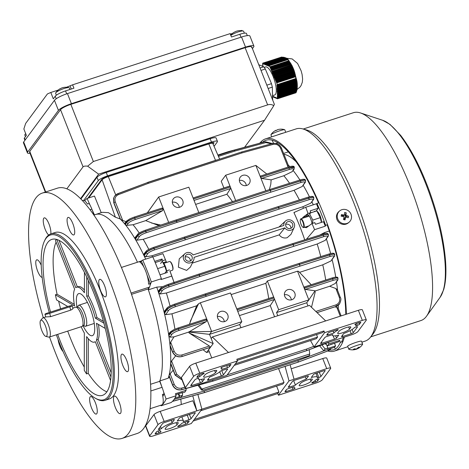 <?xml version="1.0" encoding="UTF-8"?>
<svg xmlns="http://www.w3.org/2000/svg" width="469" height="469" viewBox="0 0 469 469"><rect width="100%" height="100%" fill="white"/><g stroke="black" fill="none" stroke-linecap="round" stroke-linejoin="round"><path stroke-width="0.7" d="M283.956 154.33A92.129 26.938 72 0 1 296.173 161.799A92.129 26.938 72 0 0 283.956 154.33M277.243 142.365L277.484 142.922L275.907 143.438M244.671 147.16L264.539 120.246L98.637 174.157L80.545 198.663M214.063 146.322L217.276 141.972A8.29 1.624 158.5 0 0 217.452 141.386L216.127 138.021A8.29 1.624 158.5 0 0 210.141 138.713L106.246 172.475A8.29 1.624 158.5 0 0 96.972 177.27L80.914 199.032M29.74 151.417L60.536 109.687A9.21 1.806 -21.5 0 1 70.842 104.358L245.123 47.721A9.21 1.806 -21.5 0 1 251.771 46.953A9.21 1.806 158.5 0 0 245.123 47.721L70.842 104.358A9.21 1.806 158.5 0 0 60.536 109.687L29.74 151.417A9.21 1.806 158.5 0 0 29.547 152.073A9.21 1.806 -21.5 0 1 29.74 151.417L45.716 191.973M70.842 104.358L93.36 161.518L87.644 166.178L98.637 174.157M87.644 166.178C85.159 165.926 83.629 166.149 83.054 166.847L66.833 188.831M93.36 161.518L267.641 104.886C269.945 104.177 271.991 104.446 273.779 105.689L264.539 120.246M273.779 105.689L274.095 104.769M217.452 141.386A8.29 1.624 158.5 0 0 211.466 142.078L107.565 175.84A8.29 1.624 158.5 0 0 98.297 180.635L83.711 200.398M213.119 144.153L213.923 143.063A4.608 0.903 158.5 0 0 214.022 142.734A4.608 0.903 158.5 0 0 210.698 143.121L106.797 176.883A4.608 0.903 158.5 0 0 101.644 179.545L87.885 198.194M303.173 222.916A4.239 1.237 -108 0 0 300.389 219.574A4.239 1.237 -108 0 0 300.817 223.672A4.239 1.237 -108 0 0 302.88 227.248A4.239 1.237 -108 0 0 303.173 222.916M300.389 219.574L300.582 219.14A4.608 1.348 72 0 1 300.91 218.806A4.608 1.348 72 0 1 303.613 222.775A4.608 1.348 72 0 1 303.754 227.565A4.608 1.348 72 0 1 303.296 227.483L302.88 227.248M220.864 367.942A1.841 0.363 158.5 0 0 220.823 368.071A1.841 0.363 158.5 0 0 220.969 368.147A11.977 2.345 -21.5 0 1 221.896 368.622A11.977 2.345 -21.5 0 1 221.644 369.472L227.512 367.567A1.841 0.363 158.5 0 0 229.57 366.5L230.918 364.677A1.841 0.363 158.5 0 0 230.959 364.548A1.841 0.363 158.5 0 0 229.628 364.7L222.922 366.875A1.841 0.363 158.5 0 0 220.864 367.942L220.969 368.147M354.927 324.378A1.841 0.363 158.5 0 0 354.886 324.507A1.841 0.363 158.5 0 0 355.033 324.583A11.977 2.345 -21.5 0 1 355.959 325.058A11.977 2.345 -21.5 0 1 355.707 325.908L357.384 325.363A1.841 0.363 158.5 0 0 359.447 324.296L360.79 322.473A1.841 0.363 158.5 0 0 360.831 322.344A1.841 0.363 158.5 0 0 359.5 322.496L356.985 323.311A1.841 0.363 158.5 0 0 354.927 324.378M211.736 357.947L208.553 349.862L213.172 343.601L211.185 338.559L212.34 336.994L228.485 352.5L195.808 363.123L199.782 373.207A5.528 1.085 158.5 0 0 193.597 376.408L185.319 387.623A5.528 1.085 158.5 0 0 185.202 388.015A5.528 1.085 158.5 0 0 189.195 387.552L226.896 375.3L237.484 360.954L199.782 373.207M237.238 360.327L322.807 332.521L323.962 330.956L236.822 359.272L237.484 360.954M323.962 330.956L324.624 332.638L314.042 346.984L310.513 340.57M314.042 346.984L351.744 334.731A5.528 1.085 158.5 0 0 357.929 331.53L366.207 320.315A5.528 1.085 158.5 0 0 366.318 319.922A5.528 1.085 158.5 0 0 362.332 320.386L324.624 332.638M362.332 320.386L358.357 310.302L228.485 352.5M203.54 373.811A1.841 0.363 158.5 0 0 204.144 373.26A1.841 0.363 158.5 0 0 202.813 373.412L200.298 374.227A1.841 0.363 158.5 0 0 198.24 375.294L196.892 377.123A1.841 0.363 158.5 0 0 196.851 377.252A1.841 0.363 158.5 0 0 198.182 377.099L199.858 376.554A11.977 2.345 -21.5 0 1 203.54 373.811L203.323 373.265M202.461 381.655L204.648 378.694A11.977 2.345 -21.5 0 1 198.451 378.97A11.977 2.345 -21.5 0 1 198.704 378.12L197.027 378.665A1.841 0.363 158.5 0 0 194.969 379.726L190.731 385.465A1.841 0.363 158.5 0 0 190.695 385.594A1.841 0.363 158.5 0 0 192.026 385.442L200.404 382.722A1.841 0.363 158.5 0 0 202.461 381.655L201.559 379.351M226.357 369.132L220.489 371.038A11.977 2.345 -21.5 0 1 209.678 377.058L207.491 380.019A1.841 0.363 158.5 0 0 207.45 380.154A1.841 0.363 158.5 0 0 208.781 379.996L221.35 375.915A1.841 0.363 158.5 0 0 223.414 374.848L227.647 369.109A1.841 0.363 158.5 0 0 227.682 368.98A1.841 0.363 158.5 0 0 226.357 369.132M215.464 372.673L216.619 371.108A6.449 1.26 158.5 0 0 216.754 370.651A6.449 1.26 158.5 0 0 211.197 371.495A6.449 1.26 158.5 0 0 204.889 374.919L203.734 376.484A6.449 1.26 158.5 0 0 203.599 376.941A6.449 1.26 158.5 0 0 209.151 376.097A6.449 1.26 158.5 0 0 215.464 372.673L214.614 370.522M325.679 320.919L309.534 305.407L212.34 336.994M332.767 334.555L326.905 336.461A1.841 0.363 158.5 0 0 324.841 337.528L320.608 343.261A1.841 0.363 158.5 0 0 320.567 343.396A1.841 0.363 158.5 0 0 321.898 343.238L334.467 339.157A1.841 0.363 158.5 0 0 336.525 338.09L338.712 335.13A11.977 2.345 -21.5 0 1 332.515 335.405A11.977 2.345 -21.5 0 1 332.767 334.555M337.604 330.246A1.841 0.363 158.5 0 0 338.208 329.695A1.841 0.363 158.5 0 0 336.877 329.848L330.176 332.023A1.841 0.363 158.5 0 0 328.112 333.09L326.77 334.919A1.841 0.363 158.5 0 0 326.729 335.048A1.841 0.363 158.5 0 0 328.06 334.895L333.922 332.99A11.977 2.345 -21.5 0 1 337.604 330.246L337.387 329.701M356.229 326.928L354.552 327.473A11.977 2.345 -21.5 0 1 343.742 333.494L341.555 336.455A1.841 0.363 158.5 0 0 341.514 336.59A1.841 0.363 158.5 0 0 342.845 336.431L351.222 333.711A1.841 0.363 158.5 0 0 353.286 332.644L357.519 326.905A1.841 0.363 158.5 0 0 357.56 326.776A1.841 0.363 158.5 0 0 356.229 326.928M338.952 331.354L337.797 332.92A6.449 1.26 158.5 0 0 337.662 333.377A6.449 1.26 158.5 0 0 343.214 332.533A6.449 1.26 158.5 0 0 349.528 329.109L350.683 327.544A6.449 1.26 158.5 0 0 350.818 327.086A6.449 1.26 158.5 0 0 345.266 327.931A6.449 1.26 158.5 0 0 338.952 331.354M193.597 376.408L189.623 366.318L181.345 377.533L185.319 387.623M358.357 310.302A5.528 1.085 -21.5 0 1 362.349 309.839L366.318 319.922M185.202 388.015L181.233 377.926A5.528 1.085 -21.5 0 1 181.345 377.533M189.623 366.318A5.528 1.085 -21.5 0 1 195.808 363.123M235.391 363.792L317.531 337.1L316.528 334.561M234.236 365.357L316.376 338.665L317.531 337.1M333.16 331.055L333.922 332.99M199.132 374.702L199.858 376.554M45.171 314.318A3.688 0.457 -15.8 0 0 49.685 313.351L69.793 306.82A3.688 0.457 -15.8 0 0 72.173 305.694A3.688 0.457 -15.8 0 0 67.466 306.574L47.357 313.11A3.688 0.457 -15.8 0 0 44.971 314.236A3.688 0.457 -15.8 0 0 45.171 314.318M45.745 316.927L50.617 316.657L70.725 310.12C72.631 309.223 73.299 308.596 72.73 308.244M41.319 320.116A8.536 2.497 -108 0 0 40.615 320.409A8.536 2.497 -108 0 0 41.254 329.039A8.536 2.497 -108 0 0 45.81 336.396A8.536 2.497 -108 0 0 45.939 336.42A8.536 2.497 -108 0 0 46.325 328.552A8.536 2.497 -108 0 0 41.319 320.116M45.81 336.396L48.729 337.1A10.136 2.961 -108 0 0 48.887 337.129A10.136 2.961 -108 0 0 49.274 337.088A10.136 2.961 -108 0 0 49.157 327.163A10.136 2.961 -108 0 0 43.4 317.777A10.136 2.961 -108 0 0 43.013 317.812A10.136 2.961 -108 0 0 42.562 318.129L40.615 320.409M49.274 337.088L81.952 326.471A10.136 2.961 -108 0 0 82.175 326.365A10.136 2.961 -108 0 0 81.712 316.147A10.136 2.961 -108 0 0 76.078 307.154A10.136 2.961 -108 0 0 75.931 307.154A10.136 2.961 -108 0 0 75.691 307.195L72.859 308.115M83.634 325.386A11.057 3.23 -108 0 0 85.165 326.301A11.057 3.23 -108 0 0 85.593 326.26A11.057 3.23 -108 0 0 85.464 315.426A11.057 3.23 -108 0 0 79.185 305.19A11.057 3.23 -108 0 0 78.757 305.231A11.057 3.23 -108 0 0 77.684 307.084M66.498 87.269L72.601 84.819L230.127 33.633L231.452 36.998L239.829 34.272A9.21 1.806 -21.5 0 1 246.477 33.504L247.31 35.621M25.215 139.92L24.447 137.968L26.37 135.359L23.86 128.987L25.654 123.429L47.404 93.958L50.804 92.469L53.314 98.848L55.242 96.239A9.21 1.806 -21.5 0 1 65.543 90.904L73.926 88.184L72.601 84.819M24.447 137.968A9.21 1.806 158.5 0 0 24.253 138.619L24.921 140.319M50.804 92.469L58.133 90.089M230.314 34.114L232.419 33.451M241.043 30.655L241.846 30.391L241.992 30.761M30.039 153.316A11.608 2.275 -21.5 0 1 27.425 152.894L23.45 142.811A11.608 2.275 -21.5 0 1 23.69 141.984L54.451 100.307A11.608 2.275 -21.5 0 1 67.436 93.589L241.547 37.01A11.608 2.275 -21.5 0 1 249.924 36.043L253.899 46.132A11.608 2.275 -21.5 0 1 253.653 46.953L252.428 48.618M27.425 152.894A11.608 2.275 -21.5 0 1 27.665 152.073L58.426 110.391A11.608 2.275 -21.5 0 1 71.405 103.678L245.522 47.099A11.608 2.275 -21.5 0 1 253.899 46.132M251.577 47.609A9.21 1.806 158.5 0 0 251.771 46.953L274.412 104.423M179.709 207.216A5.528 5.177 36.4 0 0 182.165 205.457A5.528 5.177 36.4 0 0 181.954 199.143A5.528 5.177 36.4 0 0 175.734 197.132A5.528 5.177 36.4 0 0 173.272 198.891A5.528 5.177 36.4 0 0 173.489 205.205A5.528 5.177 36.4 0 0 179.709 207.216M179.264 207.339A5.528 5.177 36.4 0 0 172.328 202.227M246.741 185.437A5.528 5.177 36.4 0 0 249.203 183.678A5.528 5.177 36.4 0 0 248.986 177.364A5.528 5.177 36.4 0 0 242.766 175.347A5.528 5.177 36.4 0 0 240.304 177.112A5.528 5.177 36.4 0 0 240.521 183.42A5.528 5.177 36.4 0 0 246.741 185.437M246.295 185.56A5.528 5.177 36.4 0 0 239.36 180.442M224.293 321.664A5.528 5.177 36.4 0 0 217.364 316.546M224.739 321.541A5.528 5.177 36.4 0 0 227.201 319.782A5.528 5.177 36.4 0 0 226.984 313.468A5.528 5.177 36.4 0 0 220.764 311.451A5.528 5.177 36.4 0 0 218.308 313.216A5.528 5.177 36.4 0 0 218.519 319.524A5.528 5.177 36.4 0 0 224.739 321.541M291.325 299.879A5.528 5.177 36.4 0 0 284.396 294.767M291.771 299.761A5.528 5.177 36.4 0 0 294.233 297.997A5.528 5.177 36.4 0 0 294.016 291.683A5.528 5.177 36.4 0 0 287.796 289.672A5.528 5.177 36.4 0 0 285.34 291.431A5.528 5.177 36.4 0 0 285.551 297.745A5.528 5.177 36.4 0 0 291.771 299.761M290.546 228.426A3.688 3.447 36.4 0 0 292.046 223.045A3.688 3.447 36.4 0 0 286.26 222.881A3.688 3.447 36.4 0 0 290.546 228.426M290.88 228.303A3.688 3.447 36.4 0 0 285.644 224.44M189.998 261.104A3.688 3.447 36.4 0 0 191.499 255.722A3.688 3.447 36.4 0 0 185.712 255.552A3.688 3.447 36.4 0 0 189.998 261.104M190.332 260.975A3.688 3.447 36.4 0 0 185.097 257.112M287.239 220.025A5.528 5.177 36.4 0 0 285.428 221.069A5.528 5.177 36.4 0 0 283.868 225.437L193.076 254.937A5.528 5.177 36.4 0 0 186.691 252.697A5.528 5.177 36.4 0 0 184.88 253.741A5.528 5.177 36.4 0 0 184.147 260.348A5.528 5.177 36.4 0 0 190.66 262.781A5.528 5.177 36.4 0 0 193.615 260.189A5.528 5.177 36.4 0 0 194.031 257.37L284.824 227.87A5.528 5.177 36.4 0 0 291.208 230.109A5.528 5.177 36.4 0 0 294.163 227.518A5.528 5.177 36.4 0 0 293.125 221.644A5.528 5.177 36.4 0 0 287.239 220.025M285.428 221.069L279.02 227.008M192.243 263.138L279.178 234.893C281.318 237.584 283.985 238.528 287.18 237.719L290.973 234.365L294.163 227.518M184.88 253.741L179.252 258.829L178.384 267.201L186.633 270.396L190.426 267.037L193.615 260.189M142.723 260.09L152.783 256.819A110.555 32.326 72 0 1 157.221 267.565A110.555 32.326 72 0 1 161.389 278.674L151.335 281.945A110.555 32.326 -108 0 0 147.166 270.83A110.555 32.326 -108 0 0 142.723 260.09L140.647 261.28M152.83 256.942L162.925 253.665L166.554 262.464M118.282 214.292L113.768 202.813L113.521 198.393L113.797 202.725L120.205 218.976L115.38 217.2L108.421 212.656L102.371 212.31L95.594 214.509A92.129 26.938 72 0 1 137.452 262.235A92.129 26.938 72 0 0 95.594 214.509A92.129 26.938 72 0 0 94.462 214.978M113.521 198.393L114.729 195.96L117.731 193.691L147.547 182.552A1.29 0.387 69.3 0 1 148.263 183.373L118.37 194.647C115.351 196.153 114.325 198.563 115.298 201.881L122.726 220.489L126.091 221.632M88.723 197.924L102.101 179.797A5.528 1.085 -21.5 0 1 108.28 176.596L208.828 143.924A5.528 1.085 -21.5 0 1 212.815 143.455L219.639 159.126M120.205 218.976A92.129 26.938 72 0 1 120.498 219.263A92.129 26.938 72 0 1 124.86 224.1A92.129 26.938 72 0 1 125.27 224.598A92.129 26.938 72 0 1 134.966 238.668A92.129 26.938 72 0 1 135.371 239.348A92.129 26.938 72 0 1 143.766 255.107A92.129 26.938 72 0 1 144.118 255.845A92.129 26.938 72 0 1 145.66 259.134M114.671 196.042L117.596 193.873A1.29 0.387 69.3 0 1 117.655 193.826A1.29 0.387 69.3 0 1 118.37 194.647M217.581 159.794A6.161 1.208 158.5 0 0 215.506 160.363L147.665 182.406M319.571 345.794L323.833 350.8L334.526 347.324L335.552 345.934L334.479 343.208M339.662 340.371L328.962 343.841L327.397 345.805L338.63 341.76L339.662 340.371L340.353 342.382A110.555 32.326 72 0 1 335.353 349.165L334.526 347.324M328.962 343.841L328.083 342.587M340.353 342.382L342.903 341.555M327.397 345.805L325.603 343.519M321.933 344.908L325.087 348.936L327.895 348.027L326.682 344.95M325.087 348.936L323.833 350.8M327.895 348.027L327.509 348.549L335.552 345.934M306.357 239.319L314.593 229.663L325.287 226.187L323.522 221.708L315.479 224.317L314.816 222.64L312.008 223.549L314.593 229.663M319.764 235.092L324.325 232.653L329.326 231.029M316.253 210.927L318.222 208.254L316.458 203.775L317.009 203.452A110.555 32.326 72 0 1 325.615 225.308L327.579 224.674M325.615 225.308L325.287 226.187M316.458 203.775L305.759 207.245L293.916 212.539A87.064 25.455 72 0 1 294.075 212.873A87.064 25.455 72 0 1 304.727 239.835M317.009 203.452L318.979 202.813M309.54 214.31L310.841 212.551L308.033 213.465L303.05 217.264L302.183 218.39M304.475 227.33L306.427 227.67L312.008 223.549A6.677 1.952 72 0 0 311.293 220.5A6.677 1.952 72 0 0 308.508 215.095A6.677 1.952 72 0 0 306.638 215.828M305.759 207.245L308.033 213.465M318.222 208.254L310.179 210.868L310.841 212.551M273.538 143.321L272.131 140.184M260.014 142.986A110.555 32.326 72 0 1 261.35 141.826L261.731 142.676M294.245 212.351L294.075 212.873L294.585 212.24M324.325 232.653A92.129 26.938 72 0 1 324.659 233.638M326.424 239.061A92.129 26.938 72 0 1 330.622 253.547M332.158 259.662A92.129 26.938 72 0 1 335.745 277.115M336.519 282.021A92.129 26.938 72 0 1 337.545 290.288M338.325 305.243A92.129 26.938 72 0 1 338.249 308.502M288.183 164.912A92.129 26.938 72 0 1 289.783 166.589M293.189 170.564A92.129 26.938 72 0 1 299.931 180.008M303.244 185.396A92.129 26.938 72 0 1 309.452 196.804M311.961 201.94A92.129 26.938 72 0 1 313.292 204.801M313.034 199.847A1.29 1.202 -146.6 0 0 313.638 199.389L310.9 203.083L313.034 199.847C313.427 198.874 312.073 198.827 308.971 199.718L278.838 209.145L154.295 249.977C150.989 251.173 148.825 252.357 147.799 253.541L145.666 256.778L151.979 255.781L302.804 206.776L310.9 203.083M302.804 206.776A87.064 25.455 72 0 1 303.502 208.254M151.979 255.781A87.064 25.455 72 0 1 152.513 256.906M172.698 269.921A4.608 1.348 -108 0 0 172.844 269.265A4.608 1.348 -108 0 0 172.012 264.838A4.608 1.348 -108 0 0 169.983 261.579L170.399 261.813A4.239 1.237 72 0 1 172.264 264.815A4.239 1.237 72 0 1 173.032 268.884A4.239 1.237 72 0 1 172.891 269.493L172.698 269.921A4.608 1.348 -108 0 1 172.375 270.261L169.942 271.053A87.064 25.455 72 0 1 174.052 282.408M186.041 388.531L186.129 390.261L175.429 393.737L176.127 395.748L166.073 399.019L163.452 391.427M161.911 386.96L159.835 380.934L168.213 378.213L169.291 376.953M174.046 399.471L180.993 397.214L182.564 395.25L182.382 392.928M176.127 395.748A110.555 32.326 72 0 1 171.121 402.531L161.066 405.796A110.555 32.326 -108 0 0 166.073 399.019M160.814 405.228L161.066 405.796M182.564 395.25L179.756 396.164L178.783 393.702M186.129 390.261L184.874 392.119L182.066 393.034L181.925 392.682M182.066 393.034L182.447 392.512L175.758 394.687M179.756 396.164L179.369 396.686L178.261 393.872M174.908 398.134L179.369 396.686M169.948 271.047L174.21 282.907M161.389 278.674L161.06 279.553L171.754 276.083M162.755 286.688L156.746 287.11L148.368 289.836L149.353 287.204M150.086 285.258L151.335 281.945M169.485 269.863L166.671 270.777L164.83 273.269M165.51 259.779L162.702 260.688L160.586 263.56M160.726 260.787L162.04 259.011L154.717 261.385M162.04 259.011L162.702 260.688M166.671 270.777L167.333 272.46L159.999 274.84M156.746 287.11A92.129 26.938 72 0 1 158.37 292.029A92.129 26.938 72 0 1 158.639 292.879A92.129 26.938 72 0 1 164.185 312.501A92.129 26.938 72 0 1 164.408 313.421A92.129 26.938 72 0 1 168.693 334.831A92.129 26.938 72 0 1 168.822 335.704A92.129 26.938 72 0 1 169.989 344.961A92.129 26.938 72 0 1 170.071 345.776A92.129 26.938 72 0 1 170.663 363.106A92.129 26.938 72 0 1 170.634 363.745A92.129 26.938 72 0 1 169.039 375.458A92.129 26.938 72 0 1 168.928 375.886L172.604 385.19L168.928 375.886A92.129 26.938 72 0 1 168.213 378.213M148.368 289.836A92.129 26.938 72 0 1 159.835 380.934M145.666 256.778L144.118 255.845L146.158 252.756C147.407 251.337 150.033 249.907 154.043 248.459L184.792 238.105A1.29 0.322 71.4 0 1 185.044 239.624A1.29 0.375 72 0 0 184.845 238.088L278.633 207.609L153.996 248.347C149.98 249.772 147.319 251.12 146.011 252.386L143.766 255.107L144.247 253.823M90.171 205.393L87.07 198.463L94.474 196.054L101.228 212.68M94.421 214.89L92 209.473M87.07 198.463A110.555 32.326 -108 0 0 84.655 200.832M206.319 321.57L188.79 332.052L209.526 334.356L211.642 331.483L207.017 319.747L206.319 321.57L178.73 330.534C175.318 331.735 173.067 332.955 171.982 334.186L170.024 337.164L173.981 336.865L188.79 332.052L189.107 332.967L209.397 346.022L210.481 347.242L213.172 343.601L189.107 332.967M165.75 314.658L164.408 313.421L167.011 309.54C168.265 308.139 170.898 306.714 174.908 305.266L205.657 294.919A1.29 0.322 71.4 0 1 205.909 296.437L175.16 306.785C171.853 307.981 169.684 309.159 168.652 310.326L165.75 314.658L171.947 313.82L196.652 305.794L189.394 324.325M171.947 313.82A87.064 25.455 72 0 1 174.925 329.174M196.652 305.794L198.51 303.824L200.333 302.763L206.993 319.682L205.598 319.061L177.839 328.077A1.29 0.375 -108 0 0 177.78 328.118M200.333 302.763L230.496 292.961L237.162 309.88L274.025 297.903A1.29 0.375 -108 0 0 273.363 297.041A1.29 0.375 -108 0 0 273.304 297.082M231.135 294.591L265.794 283.329A87.064 25.455 72 0 1 268.743 298.542M311.228 284.736L298.548 271.317L297.528 271.182L267.365 280.984L265.794 283.329M299.556 272.354L322.766 264.815L330.985 260.963L333.887 256.637C334.291 255.669 332.937 255.634 329.836 256.525L205.909 296.437A1.29 0.375 72 0 0 205.709 294.901L299.503 264.422L174.867 305.167C170.851 306.591 168.189 307.94 166.882 309.212L164.185 312.501L164.859 310.988M213.172 343.601L209.526 334.356L239.694 324.554L241.811 321.681L211.642 331.483L188.96 331.765M145.718 220.623L162.62 210.61L135.025 219.58C131.613 220.782 129.368 222.007 128.289 223.25L126.941 225.343L133.02 224.751L145.718 220.623L159.02 225.665M133.02 224.751A87.064 25.455 72 0 1 139.205 232.993M229.593 186.129A1.29 0.375 72 0 1 229.652 186.087A1.29 0.375 72 0 1 230.32 186.949L193.457 198.926L188.831 187.19L158.663 196.992L163.288 208.728L161.887 208.107L134.134 217.124A1.29 0.375 -108 0 0 134.075 217.165M162.62 210.61L163.312 208.787L168.688 222.429M147.366 212.826L158.663 196.992L147.295 212.85M223.901 187.958L221.227 181.263L225.695 175.207L255.863 165.405L266.802 174.017M287.685 167.228L287.96 166.794L280.532 148.186C278.932 145.073 276.434 143.807 273.046 144.388L242.051 152.9L148.263 183.373A1.29 0.375 72 0 0 147.6 182.535A1.29 1.29 0 0 0 147.542 182.552M173.981 336.865L170.657 342.206L174.122 351.193C175.775 354.453 178.337 355.713 181.808 354.986L209.397 346.022M210.241 347.336L206.595 352.512L203.065 349.698M175.687 355.778L171.584 361.013L176.696 374.215L181.321 378.149M340.254 316.182L336.818 307.318L334.925 306.849M209.256 351.644L206.595 352.512M277.8 315.719L276.558 312.571L278.674 309.704L308.842 299.902L315.062 290.786L305.313 289.402L304.217 288.159L332.703 278.903C336.654 277.73 338.389 277.742 337.92 278.944M314.857 291.085L329.643 286.283L335.259 283.469L337.217 280.491C337.598 279.489 336.162 279.471 332.902 280.439L305.313 289.402M322.766 264.815A87.064 25.455 72 0 1 325.721 280.028M337.786 278.598C338.325 277.572 336.619 277.654 332.679 278.844L304.193 288.101L304.258 286.999L332.011 277.982A1.29 0.375 -108 0 0 331.958 278.023M307.963 305.917L306.726 302.769L308.842 299.902L304.217 288.159M311.504 307.301L315.215 291.988L314.84 291.108M269.37 189.64L270.783 184.305L271.141 179.867L283.839 175.74A87.064 25.455 72 0 1 289.549 183.279M271.141 179.867L261.608 178.449L260.512 177.206L288.998 167.949L294.362 167.456M283.839 175.74L292.175 171.648L293.518 169.561C293.899 168.541 292.457 168.518 289.197 169.479L261.608 178.449M294.086 167.668C294.62 166.624 292.914 166.7 288.974 167.89L260.488 177.147L260.553 176.045L288.306 167.028A1.29 0.375 -108 0 0 288.247 167.07M239.413 315.602L270.25 305.583L274.254 299.498A1.29 0.375 -108 0 0 274.054 297.962L278.674 309.704M276.558 312.571L306.726 302.769M315.813 311.439L335.986 304.885C339.181 303.449 340.306 300.987 339.357 297.504L335.892 288.517L329.643 286.283M173.167 370.211L170.112 373.752L174.163 384.258C175.734 387.406 178.214 388.695 181.597 388.121L184.892 387.218M170.769 364.073L175.172 375.042L182.007 379.89M212.668 379.925A1.29 0.369 74.7 0 1 212.709 381.156L181.732 389.651C177.628 390.349 174.62 388.795 172.709 384.979L169.039 375.458L170.112 373.752M336.818 307.318L338.19 308.35L341.115 315.901M170.294 346.327L172.592 352.02C174.638 355.907 177.763 357.407 181.978 356.522L210.47 347.259M181.99 379.855L175.248 374.942L170.663 363.106L171.584 361.013M304.756 182.676A1.29 1.202 -146.3 0 0 305.36 182.218L302.206 186.504L304.756 182.676C305.155 181.702 303.801 181.667 300.699 182.552L176.772 222.464L146.023 232.817C142.717 234.008 140.548 235.192 139.522 236.364L136.971 240.192L143.215 239.301L294.034 190.291L302.206 186.504M294.034 190.291A87.064 25.455 72 0 1 299.404 199.935M143.215 239.301A87.064 25.455 72 0 1 148.808 249.373M198.663 274.201A1.29 0.322 71.5 0 1 198.715 274.166A1.29 0.322 71.5 0 1 199.337 275.039L168.564 285.328C164.549 286.752 161.887 288.101 160.58 289.367L158.37 292.029L158.985 290.587M136.971 240.192L135.371 239.348L137.88 235.579C139.129 234.172 141.761 232.747 145.771 231.299L176.52 220.946A1.29 0.322 71.4 0 1 176.772 222.464A1.29 0.375 72 0 0 176.573 220.928L270.367 190.449L145.73 231.194C141.714 232.624 139.053 233.972 137.751 235.25L134.966 238.668L135.359 237.502M333.887 256.637A1.29 1.202 -146.1 0 0 334.491 256.185L330.985 260.963M327.602 236.827A1.29 1.202 -146.5 0 0 328.206 236.37L325.304 240.298L327.602 236.827C327.995 235.854 326.641 235.813 323.54 236.698L199.612 276.61L168.863 286.964C165.557 288.159 163.394 289.344 162.368 290.522L160.07 293.987L166.366 293.019L317.191 244.009L325.304 240.298M317.191 244.009A87.064 25.455 72 0 1 320.767 256.596M166.366 293.019A87.064 25.455 72 0 1 170.048 306.005M206.993 319.682L178.507 328.939C174.362 330.375 171.595 331.747 170.206 333.049L168.693 334.831L169.438 333.23M160.07 293.987L158.639 292.879L160.72 289.731C161.975 288.324 164.601 286.893 168.611 285.445L199.36 275.092A1.29 0.322 71.4 0 1 199.612 276.61A1.29 0.375 72 0 0 199.413 275.074L293.184 244.542L199.389 275.022A1.29 0.375 72 0 0 198.721 274.16L198.721 274.16A1.29 1.29 0 0 0 198.715 274.166L292.515 243.681A1.29 0.375 72 0 1 293.184 244.542L293.236 244.525A1.29 0.434 -107.5 0 0 292.527 243.681L292.527 243.681A1.29 0.434 -107.5 0 0 292.521 243.681A1.29 0.375 72 0 0 292.457 243.722M293.518 169.561A1.29 1.202 -147.2 0 0 294.133 169.092L292.175 171.648M195.614 204.408L226.861 194.254L230.549 188.538L194.037 200.404M232.46 201.635A87.064 25.455 -108 0 0 226.861 194.254M126.941 225.343L125.27 224.598L126.642 222.464C127.961 220.975 130.687 219.504 134.826 218.05L163.312 208.787M287.96 166.794L288.247 165.076L281.464 148.093L280.532 148.186M122.726 220.489L120.498 219.263L113.861 202.643L113.709 197.848M163.288 208.728L134.802 217.985C130.658 219.428 127.89 220.805 126.507 222.118L124.86 224.1L125.094 223.109M335.892 288.517L337.457 290.053L340.283 297.375L339.357 297.504M337.217 280.491A1.29 1.202 -146.7 0 0 337.827 280.034L335.259 283.469M170.024 337.164L168.822 335.704L170.341 333.395C171.666 331.923 174.392 330.457 178.531 329.004L207.017 319.747M210.481 347.242L181.99 356.499C177.786 357.384 174.673 355.854 172.668 351.914L169.989 344.961L170.657 342.206M274.564 316.774L270.25 305.583M241.811 321.681L237.185 309.945L274.054 297.962M304.193 288.101L297.528 271.182M274.025 297.903L267.365 280.984M198.827 212.568L193.48 198.985L230.343 187.008A1.29 0.375 72 0 1 230.549 188.538M235.696 200.585L230.343 187.008M265.859 190.783L260.512 177.206M260.488 177.147L255.863 165.405M230.32 186.949L225.695 175.207M176.52 398.668L204.115 391.105A1.29 0.369 74.7 0 1 204.244 392.635L172.545 401.282M172.51 401.323L204.232 392.653A1.29 0.363 74.6 0 1 204.162 392.7L204.162 392.7A1.29 0.363 74.6 0 1 204.079 392.694M174.163 384.258L172.627 385.09C174.568 388.86 177.593 390.396 181.702 389.686L212.697 381.174A1.29 0.363 74.6 0 1 212.633 381.227L212.633 381.227A1.29 0.363 74.6 0 1 212.545 381.215M173.319 400.42A1.29 0.369 74.7 0 1 173.26 401.13L173.231 401.165A1.29 0.363 74.6 0 1 173.167 401.218L204.162 392.7A1.29 1.29 0 0 0 204.22 392.682A1.29 0.375 72 0 0 204.285 392.635A1.29 1.208 -143.6 0 1 204.232 392.653L204.244 392.635A1.29 1.208 -143.6 0 0 204.296 392.617A1.29 0.375 72 0 0 204.115 391.105L297.903 360.626A1.29 0.375 72 0 1 298.085 362.138A1.29 1.208 -143.6 0 0 298.137 362.121A1.29 1.208 -143.6 0 1 298.073 362.156L204.285 392.635L298.073 362.156A1.29 0.375 72 0 1 298.008 362.209A1.29 1.29 0 0 0 298.067 362.185L298.067 362.185A1.29 0.387 69.3 0 0 298.126 362.138L328.019 350.865L331.032 348.573L328.042 350.83L298.137 362.121A1.29 0.387 -110.7 0 0 297.903 360.626L324.536 350.572M331.026 348.584L330.991 348.631C329.625 350.085 328.611 350.847 327.954 350.918A1.29 0.387 69.3 0 1 327.878 350.918M339.703 303.683L336.167 306.404L317.038 312.618L336.15 306.421L339.48 304.006M332.902 280.439A1.29 0.375 72 0 0 332.703 278.903L332.679 278.844A1.29 0.375 -108 0 0 332.011 277.982C335.898 276.798 337.879 276.845 337.956 278.117L337.827 280.034M334.461 254.755C335.007 253.735 333.4 253.77 329.648 254.866L299.556 264.405L329.689 254.972C333.447 253.893 335.083 253.928 334.596 255.083M329.836 256.525A1.29 0.434 72.6 0 0 329.689 254.972L329.648 254.866A1.29 0.434 -107.5 0 0 328.939 254.022C332.457 252.891 334.35 252.973 334.632 254.268L334.737 254.538M328.159 234.91C328.705 233.896 327.098 233.937 323.346 235.033L293.236 244.525L323.393 235.151C327.151 234.072 328.792 234.113 328.306 235.28M323.54 236.698A1.29 0.434 72.6 0 0 323.393 235.151L323.346 235.033A1.29 0.434 -107.5 0 0 322.637 234.183C326.148 233.052 328.042 233.134 328.329 234.424L328.447 234.729M313.591 197.93C314.136 196.91 312.53 196.951 308.778 198.047L278.686 207.597L308.825 198.164C312.583 197.086 314.224 197.132 313.738 198.299M313.638 199.389L313.761 197.443C313.48 196.153 311.58 196.071 308.069 197.203A1.29 0.434 -107.5 0 0 307.998 197.244M305.331 180.794C305.87 179.768 304.264 179.803 300.512 180.899L270.396 190.385L300.553 181.005C304.311 179.926 305.946 179.961 305.46 181.122M305.36 182.218L305.495 180.301C305.225 179.011 303.326 178.929 299.802 180.049A1.29 0.434 -107.5 0 0 299.732 180.096M289.197 169.479A1.29 0.375 72 0 0 288.998 167.949L288.974 167.89A1.29 0.375 -108 0 0 288.306 167.028C292.228 165.868 294.215 165.915 294.256 167.181L294.133 169.092M279.178 234.893L284.824 227.87M197.965 385.254L201.506 390.044L202.033 389.317L198.962 384.979M201.863 389.053L309.728 354.001L309.247 349.686M309.728 354.001L309.429 355.297L308.702 355.907L203.253 390.173L202.033 389.317M175.828 220.061A1.29 0.322 71.5 0 1 175.875 220.025L175.875 220.025A1.29 0.322 71.5 0 1 176.502 220.899L176.555 220.881A1.29 0.375 72 0 0 175.887 220.02A1.29 0.375 72 0 1 175.887 220.02L145.103 230.32A1.29 0.322 71.5 0 1 145.73 231.194L145.771 231.299A1.29 0.322 71.4 0 1 146.023 232.817M270.396 190.385A1.29 0.434 -107.5 0 0 269.687 189.54L269.687 189.54A1.29 0.434 -107.5 0 0 269.681 189.54A1.29 0.375 72 0 1 270.343 190.402L270.396 190.385M270.42 190.432A1.29 0.434 72.6 0 1 270.566 191.985A1.29 0.375 72 0 0 270.367 190.449L270.42 190.432M184.094 237.214A1.29 0.322 71.5 0 1 184.147 237.179L184.147 237.179A1.29 0.322 71.5 0 1 184.768 238.053L184.821 238.035A1.29 0.375 72 0 0 184.153 237.173A1.29 0.375 72 0 1 184.153 237.173L153.375 247.468A1.29 0.322 71.5 0 1 153.996 248.347L154.043 248.459A1.29 0.322 71.4 0 1 154.295 249.977M278.668 207.544A1.29 0.434 -107.5 0 0 277.959 206.694L277.959 206.694A1.29 0.434 -107.5 0 0 277.953 206.694A1.29 0.375 72 0 1 278.615 207.556L278.668 207.544M278.686 207.597A1.29 0.434 72.6 0 1 278.838 209.145A1.29 0.375 72 0 0 278.633 207.609L278.686 207.597M293.26 244.578A1.29 0.434 72.6 0 1 293.406 246.131A1.29 0.375 72 0 0 293.207 244.595L293.26 244.578M204.965 294.034A1.29 0.322 71.5 0 1 205.012 293.993L205.012 293.993A1.29 0.322 71.5 0 1 205.639 294.872L205.692 294.854A1.29 0.375 72 0 0 205.023 293.993A1.29 0.375 72 0 1 205.023 293.993A1.29 1.29 0 0 0 205.012 293.993L298.817 263.514A1.29 0.375 72 0 1 299.486 264.375L299.539 264.358A1.29 0.434 -107.5 0 0 298.829 263.508L298.829 263.508A1.29 0.434 -107.5 0 0 298.823 263.514A1.29 0.375 72 0 0 298.759 263.555M299.556 264.405A1.29 0.434 72.6 0 1 299.703 265.958A1.29 0.375 72 0 0 299.503 264.422L299.556 264.405M330.334 341.69L306.609 350.648A1.29 0.387 -110.7 0 0 306.374 349.147L313.708 346.38M227.213 374.872L306.374 349.147A1.29 0.375 72 0 1 306.556 350.665L212.762 381.145L306.556 350.665A1.29 1.208 -143.6 0 0 306.609 350.648L306.597 350.665A1.29 0.387 69.3 0 1 306.538 350.712L306.538 350.712A1.29 0.387 69.3 0 1 306.503 350.718A1.29 0.375 72 0 1 306.398 350.73M327.872 349.487A1.29 0.387 -110.7 0 1 328.042 350.83L328.019 350.865A1.29 0.387 69.3 0 1 327.954 350.918L298.067 362.185A1.29 0.387 69.3 0 1 298.038 362.191M147.483 182.599A1.29 0.387 69.3 0 1 147.547 182.552L117.655 193.826C116.998 193.896 115.984 194.658 114.618 196.112M241.424 152.05A1.29 0.363 74.6 0 1 241.447 152.038L241.447 152.038A1.29 0.363 74.6 0 1 242.051 152.9A1.29 0.375 72 0 0 241.394 152.056A1.29 0.375 72 0 0 241.33 152.103M271.434 143.807L265.841 142.57L234.846 151.082A1.29 0.363 -105.4 0 0 234.242 150.227L234.242 150.227A1.29 0.363 -105.4 0 0 234.213 150.238M228.702 152.02A1.29 0.363 -105.4 0 0 228.315 151.657L228.315 151.657A1.29 0.363 -105.4 0 0 228.286 151.669M203.253 390.173L308.866 355.901L203.241 390.19L201.506 390.044M309.429 355.297L308.866 355.901M240.931 327.702L239.694 324.554M160.773 225.079L151.569 223.045M198.51 303.824L190.279 321.318M335.042 343.027L330.493 344.504M325.146 343.695L326.758 344.996M326.002 344.029A6.677 1.952 72 0 1 325.175 343.683M48.694 235.033A9.21 2.691 72 0 1 44.25 226.615A9.21 2.691 72 0 1 43.764 218.232A9.21 2.691 72 0 1 44.227 217.88A9.21 2.691 72 0 1 48.846 223.649A9.21 2.691 72 0 1 50.804 233.908M42.169 277.396A9.21 2.691 72 0 1 37.672 271.205A9.21 2.691 72 0 1 36.746 259.832A9.21 2.691 72 0 1 41.213 265.237M72.824 223.572A9.21 2.691 72 0 1 73.744 234.94A9.21 2.691 72 0 1 68.972 228.79A9.21 2.691 72 0 1 68.052 217.417A9.21 2.691 72 0 1 72.824 223.572M106.891 391.803A81.993 23.972 72 0 1 88.248 373.377L86.572 373.922A81.993 23.972 72 0 1 84.273 370.34L84.338 333.002A28.849 8.436 72 0 1 81.143 326.735M43.289 317.724A128.981 37.708 72 0 1 42.316 193.076A128.981 37.708 72 0 1 109.119 279.231A128.981 37.708 72 0 1 122.034 438.409A128.981 37.708 72 0 1 55.225 352.254A128.981 37.708 72 0 1 49.55 337M42.316 193.076L57.394 188.175A128.981 37.708 72 0 1 124.203 274.33A128.981 37.708 72 0 1 137.118 433.508L122.034 438.409M49.251 312.495A86.601 25.32 72 0 1 44.303 241.353L44.79 240.269A87.521 25.59 72 0 1 50.933 233.867A87.521 25.59 72 0 1 96.268 292.328A87.521 25.59 72 0 1 105.033 400.344A87.521 25.59 72 0 1 96.297 398.773L95.266 398.187A86.601 25.32 72 0 1 59.053 341.895A86.601 25.32 72 0 1 56.362 334.784M50.933 233.867L55.125 232.507A87.521 25.59 72 0 1 100.46 290.968A87.521 25.59 72 0 1 109.218 398.978L105.033 400.344M44.303 241.353A86.601 25.32 72 0 1 95.236 292.861A86.601 25.32 72 0 1 95.266 398.187M84.279 367.022A81.993 23.972 72 0 1 70.069 337.322A81.993 23.972 72 0 1 67.706 331.102M50.546 312.073A81.993 23.972 72 0 1 51.807 239.395A81.993 23.972 72 0 1 94.275 294.163A81.993 23.972 72 0 1 102.488 395.355A81.993 23.972 72 0 1 60.014 340.588A81.993 23.972 72 0 1 57.652 334.368M113.961 396.44A9.21 2.691 72 0 1 114.424 396.082A9.21 2.691 72 0 1 119.525 403.117A9.21 2.691 72 0 1 120.586 413.253A9.21 2.691 72 0 1 120.117 413.611A9.21 2.691 72 0 1 115.016 406.576A9.21 2.691 72 0 1 113.961 396.44M95.371 402.701A9.21 2.691 72 0 1 96.292 414.068A9.21 2.691 72 0 1 91.525 407.913A9.21 2.691 72 0 1 90.599 396.545A9.21 2.691 72 0 1 95.371 402.701M126.677 360.28A9.21 2.691 72 0 1 127.597 371.653A9.21 2.691 72 0 1 122.825 365.498A9.21 2.691 72 0 1 121.905 354.13A9.21 2.691 72 0 1 126.677 360.28M99.264 279.688A9.21 2.691 72 0 1 99.727 279.336A9.21 2.691 72 0 1 104.833 286.366A9.21 2.691 72 0 1 105.888 296.502A9.21 2.691 72 0 1 105.425 296.859A9.21 2.691 72 0 1 100.319 289.824A9.21 2.691 72 0 1 99.264 279.688M76.98 307.107A22.113 6.466 72 0 1 78.692 293.623A22.113 6.466 72 0 1 90.142 308.397A22.113 6.466 72 0 1 92.358 335.681A22.113 6.466 72 0 1 83.048 325.779M88.412 280.474L88.383 295.757L86.706 296.302L86.742 276.968M56.79 239.466L75.779 287.667A28.849 8.436 72 0 1 76.611 287.216A28.849 8.436 72 0 1 84.408 292.72L84.449 272.401M162.819 396.428A105.027 30.708 -108 0 0 164.091 393.896L162.415 394.435A13.818 4.039 72 0 1 161.764 404.923L150.062 408.722M143.977 267.359A105.027 30.708 -108 0 0 141.515 261.55L139.838 262.095A13.818 4.039 72 0 1 145.683 271.117A13.818 4.039 72 0 1 148.538 284.185L150.215 283.639A105.027 30.708 -108 0 0 146.99 274.916M105.244 328.435L96.456 323.288A28.849 8.436 72 0 1 96.426 340.072L98.097 339.533L111.2 372.791M98.431 324.448A28.849 8.436 72 0 1 98.097 339.533M110.59 380.535L95.271 341.637A28.849 8.436 72 0 1 94.439 342.094A28.849 8.436 72 0 1 86.636 336.59L86.572 373.922M164.091 393.896A13.818 4.039 -108 0 0 162.057 387.324L159.695 381.326L150.578 384.287M131.513 294.333L148.063 288.951A92.129 26.938 72 0 1 159.695 381.326M148.063 288.951L149.435 287.092A13.818 4.039 -108 0 0 150.215 283.639M141.515 261.55A13.818 4.039 -108 0 0 140.202 261.339L121.418 267.441M94.163 214.978L91.854 209.115A13.818 4.039 -108 0 0 89.098 203.511L87.427 204.056A13.818 4.039 72 0 0 83.025 200.427L82.438 200.621M96.426 340.072L110.977 377.023M88.307 338.724L88.248 373.377M86.706 296.302A28.849 8.436 72 0 1 95.313 318.14L103.872 323.147M67.741 306.486L56.544 299.937A81.993 23.972 72 0 1 55.401 294.784L74.594 306.017A28.849 8.436 72 0 1 74.624 289.232L55.494 240.667A81.993 23.972 72 0 1 56.427 239.36M74.295 304.317L57.077 294.239A81.993 23.972 72 0 1 56.087 242.168M57.077 294.239L55.401 294.784M60.601 308.801A81.993 23.972 72 0 1 58.637 301.162M95.313 318.14L96.983 317.595L103.373 321.335M88.383 295.757A28.849 8.436 72 0 1 96.983 317.595M63.039 351.48A9.21 2.691 72 0 1 58.08 339.392M76.611 287.216L78.282 286.67A28.849 8.436 72 0 1 84.414 290.041M77.391 286.964L59.035 240.357M285.99 57.945L265.958 64.364L285.99 57.945M286.471 58.531L286.119 57.998M286.36 58.109L266.468 64.57L286.36 58.109M286.999 58.836L286.588 58.22M286.811 58.338L266.972 64.781L286.811 58.338M287.444 59.071L287.01 58.461M287.204 58.584L267.482 64.992L287.204 58.584M287.837 59.317L287.374 58.719M287.526 58.854L267.992 65.203L287.526 58.854L288.165 59.586L287.649 59M288.294 59.733L287.755 59.158L268.497 65.414L287.755 59.158M287.855 59.499L289.027 61.181L270.179 67.307L269.962 66.803A1.841 0.539 -108 0 0 269.2 65.707L287.855 59.499L288.47 60.05L287.825 59.323M291.548 64.833L271.698 71.499L291.689 65.003L292.017 65.642L289.027 61.181M291.888 65.467L292.216 66.106L272.378 72.554L272.102 71.898L291.888 65.467M292.328 66.281L272.243 72.812L272.518 73.463L292.633 66.926A16.872 4.936 -108 0 0 292.615 66.891L292.328 66.281M293.201 68.204L293.201 68.204A16.872 4.936 -108 0 0 292.92 67.559L292.633 66.926M293.102 68.052L292.826 67.401L272.929 73.862L272.653 73.211M293.113 68.052L293.389 68.709L273.48 75.175L273.204 74.518L293.113 68.052M293.746 69.529L293.746 69.529A16.872 4.936 -108 0 0 293.477 68.861L293.658 69.371M293.653 69.365L293.905 70.028L274.031 76.488L273.755 75.831L293.653 69.365M293.741 69.512L294.022 70.25A16.872 4.936 -108 0 0 294.01 70.203L273.896 76.74L274.172 77.397L294.256 70.872L294.022 70.25L294.256 70.872M294.145 70.696L294.368 71.37L274.582 77.795L274.306 77.139M295.359 76.259L296.015 78.927L277.167 85.053L277.15 84.631A1.841 0.539 -108 0 0 276.722 82.89L276.511 82.386L295.669 76.371L294.368 71.37M296.983 81.418L296.361 78.833L296.156 78.346L296.015 78.927M297.1 82.474L297.17 83.013L277.337 89.456L277.314 88.905L297.1 82.474L297.164 83.031A16.872 4.936 -108 0 0 297.164 83.013L297.117 82.491M277.361 90.007L277.378 90.558L297.276 84.092L297.164 83.036L277.056 89.567L277.361 90.007L297.229 83.546L297.164 83.036M297.305 84.637L277.402 91.109L277.425 91.654L297.328 85.188L297.246 84.191A16.872 4.936 -108 0 0 297.24 84.103M297.34 85.745L277.443 92.205L277.466 92.756L297.334 86.302L297.276 85.276A16.872 4.936 -108 0 0 297.276 85.206M297.323 86.865L277.49 93.308L277.507 93.859L297.293 87.427L297.27 85.815M297.252 88.002L277.531 94.41L277.548 94.961L297.188 88.577L297.246 86.906M297.106 89.163L277.572 95.506L277.595 96.057L297 89.755L297.176 88.043M296.871 90.353L277.613 96.608L277.636 97.159L296.707 90.963L297.035 89.204M296.648 90.998L277.355 97.271L277.66 97.71L296.508 91.584L296.648 90.998M296.508 91.584L295.986 92.715M264.205 67.384L265.595 66.932A14.738 4.309 72 0 1 266.726 67.026A14.738 4.309 72 0 1 274.775 81.336A14.738 4.309 72 0 1 274.711 94.967L272.665 95.629M276.593 98.308L276.212 97.681L276.634 98.484L276.974 97.998L277.337 98.777A1.841 0.539 -108 0 0 277.478 98.789A1.841 0.539 -108 0 0 277.671 98.132L277.66 97.71M297.012 81.946L277.296 88.354L277.273 87.803L296.912 81.424M296.789 80.908L277.249 87.252L277.232 86.706L296.637 80.398M295.306 75.532L276.235 81.729L275.96 81.073L295.218 74.817M295.095 74.114L275.684 80.422L275.409 79.765L294.942 73.416M294.772 72.724L275.133 79.109L274.857 78.452L294.579 72.044M291.19 64.206L271.551 70.585L271.827 71.241M290.815 63.585L271.275 69.928L271.006 69.277L290.411 62.969M285.598 57.793L265.448 64.153L285.322 57.693L285.967 58.349M285.029 57.599L264.944 63.942L284.724 57.511L285.451 58.215M284.407 57.429L264.434 63.731L284.067 57.347L284.853 58.033M283.716 57.277L263.924 63.52L283.335 57.212L284.202 57.869M262.828 63.11L282.016 57.077L262.968 63.122A1.841 0.539 -108 0 0 262.828 63.11A1.841 0.539 -108 0 0 262.634 63.766L262.734 66.352M273.034 96.837L272.712 96.86M273.544 97.048L272.688 96.221M274.054 97.259L273.163 96.421L273.333 97.112M274.558 97.47L273.667 96.632L273.843 97.323M275.069 97.675L274.177 96.843L274.347 97.534M275.579 97.886L275.11 97.851L274.687 97.048L274.857 97.745M276.083 98.097L275.192 97.259L275.367 97.957M275.872 98.168L275.702 97.47L276.382 98.379M277.636 97.159L277.331 96.72L277.355 97.271M277.595 96.057L277.613 96.608M277.548 94.961L277.572 95.506M277.507 93.859L277.531 94.41M277.466 92.756L277.49 93.308M277.425 91.654L277.115 91.215L277.443 92.205M277.378 90.558L277.402 91.109M277.337 89.456L277.032 89.016L277.056 89.567M277.296 88.354L277.314 88.905M277.249 87.252L277.273 87.803M296.467 79.894L277.208 86.155L276.903 85.716L277.232 86.706M277.208 86.155L277.167 85.053M276.235 81.729L276.511 82.386M275.684 80.422L275.96 81.073M275.133 79.109L275.409 79.765M274.582 77.795L274.857 78.452M273.48 75.175L273.755 75.831M272.929 73.862L273.204 74.518M271.698 71.499L272.102 71.898M271.275 69.928L271.551 70.585M289.983 62.359L270.73 68.621L271.006 69.277M270.73 68.621L270.179 67.307M268.755 65.519L269.177 66.322L269.007 65.625M268.245 65.308L268.667 66.111L268.497 65.414M267.735 65.097L268.162 65.9L267.992 65.203M267.23 64.886L267.4 65.584L267.482 64.992M266.72 64.675L266.89 65.373L266.972 64.781M266.21 64.464L266.38 65.162L266.468 64.57M265.706 64.259L265.876 64.951L265.958 64.364M265.196 64.048L265.366 64.74L265.448 64.153M264.686 63.837L264.856 64.529L264.944 63.942M264.182 63.626L264.604 64.429L264.434 63.731M263.672 63.415L282.924 57.159L263.672 63.415L264.094 64.218L263.924 63.52M263.162 63.204L263.59 64.007L263.42 63.309M262.669 64.74L262.974 65.179L262.957 64.628M272.694 96.38L272.823 96.907M272.606 99.844L272.337 87.134L271.481 83.652L265.319 68.984L263.789 66.791L258.765 64.71M263.789 66.791L260.066 67.999M265.319 68.984L261.004 70.391M271.481 83.652L266.826 85.165M272.337 87.134L268.139 88.5M272.817 99.446L272.489 99.551M289.525 61.767L270.455 67.964M296.261 79.408L277.191 85.604M292.908 67.589L272.794 74.12M293.459 68.896L273.345 75.433M289.338 61.292L270.044 67.565M290.217 62.5L270.595 68.879M290.997 63.737L271.146 70.186M294.497 71.54L274.447 78.053M294.931 72.888L274.998 79.367M295.3 74.26L275.549 80.674M295.576 75.656L276.1 81.987M277.097 90.669L297.246 84.191M297.246 85.235L277.138 91.766M297.264 86.343L277.179 92.868M296.361 78.833L276.88 85.165M296.672 79.847L276.927 86.267M296.9 80.891L276.968 87.363M297.059 81.952L277.009 88.465M297.217 87.469L277.226 93.97M297.117 88.618L277.267 95.072M296.936 89.79L277.308 96.168M295.054 388.244A1.841 0.363 158.5 0 0 295.095 388.115A1.841 0.363 158.5 0 0 294.948 388.045A11.977 2.345 -21.5 0 1 294.022 387.564A11.977 2.345 -21.5 0 1 294.274 386.714L288.406 388.619A1.841 0.363 158.5 0 0 286.348 389.686L285 391.515A1.841 0.363 158.5 0 0 284.959 391.644A1.841 0.363 158.5 0 0 286.289 391.492L292.996 389.311A1.841 0.363 158.5 0 0 295.054 388.244M160.99 431.808A1.841 0.363 158.5 0 0 161.031 431.679A1.841 0.363 158.5 0 0 160.885 431.609A11.977 2.345 -21.5 0 1 159.958 431.128A11.977 2.345 -21.5 0 1 160.21 430.278L158.534 430.823A1.841 0.363 158.5 0 0 156.47 431.89L155.122 433.714A1.841 0.363 158.5 0 0 155.087 433.848A1.841 0.363 158.5 0 0 156.417 433.696L158.927 432.875A1.841 0.363 158.5 0 0 160.99 431.808M276.599 386.087L278.926 391.99L277.771 393.55L278.434 395.232L316.135 382.98A5.528 1.085 158.5 0 0 322.32 379.784L330.598 368.57A5.528 1.085 158.5 0 0 330.709 368.177A5.528 1.085 158.5 0 0 326.723 368.634L322.748 358.551A5.528 1.085 -21.5 0 1 326.741 358.087L330.709 368.177M277.771 393.55L193.134 421.056M149.599 436.264L145.625 426.174A5.528 1.085 -21.5 0 1 145.736 425.782L149.711 435.871A5.528 1.085 158.5 0 0 149.599 436.264A5.528 1.085 158.5 0 0 153.586 435.801L191.288 423.548L201.875 409.208L197.865 394.429M312.377 382.382A1.841 0.363 158.5 0 0 311.774 382.933A1.841 0.363 158.5 0 0 313.104 382.78L315.619 381.959A1.841 0.363 158.5 0 0 317.677 380.892L319.026 379.069A1.841 0.363 158.5 0 0 319.061 378.94A1.841 0.363 158.5 0 0 317.736 379.093L316.059 379.638A11.977 2.345 -21.5 0 1 312.377 382.382M313.456 374.538L311.269 377.498A11.977 2.345 -21.5 0 1 317.466 377.223A11.977 2.345 -21.5 0 1 317.214 378.073L318.891 377.527A1.841 0.363 158.5 0 0 320.948 376.46L325.181 370.721A1.841 0.363 158.5 0 0 325.222 370.592A1.841 0.363 158.5 0 0 323.891 370.745L315.514 373.471A1.841 0.363 158.5 0 0 313.456 374.538M289.561 387.054L295.429 385.149A11.977 2.345 -21.5 0 1 306.239 379.128L308.426 376.167A1.841 0.363 158.5 0 0 308.467 376.038A1.841 0.363 158.5 0 0 307.136 376.191L294.567 380.277A1.841 0.363 158.5 0 0 292.504 381.344L288.271 387.077A1.841 0.363 158.5 0 0 288.236 387.212A1.841 0.363 158.5 0 0 289.561 387.054L289.121 385.934M300.453 383.519L299.298 385.084A6.449 1.26 158.5 0 0 299.163 385.541A6.449 1.26 158.5 0 0 304.715 384.691A6.449 1.26 158.5 0 0 311.029 381.268L312.184 379.708A6.449 1.26 158.5 0 0 312.319 379.245A6.449 1.26 158.5 0 0 306.767 380.095A6.449 1.26 158.5 0 0 300.453 383.519M278.434 395.232L289.015 380.887L326.723 368.634M289.015 380.887L285.088 366.406M294.045 379.257L290.118 364.771M181.315 404.507L180.817 399.113M183.15 421.637L189.013 419.732A1.841 0.363 158.5 0 0 191.076 418.665L195.309 412.925A1.841 0.363 158.5 0 0 195.35 412.796A1.841 0.363 158.5 0 0 194.019 412.949L181.45 417.035A1.841 0.363 158.5 0 0 179.387 418.102L177.206 421.062A11.977 2.345 -21.5 0 1 183.397 420.787A11.977 2.345 -21.5 0 1 183.15 421.637M178.314 425.946A1.841 0.363 158.5 0 0 177.71 426.497A1.841 0.363 158.5 0 0 179.041 426.344L185.742 424.164A1.841 0.363 158.5 0 0 187.805 423.097L189.148 421.273A1.841 0.363 158.5 0 0 189.189 421.139A1.841 0.363 158.5 0 0 187.858 421.297L181.995 423.202A11.977 2.345 -21.5 0 1 178.314 425.946M159.689 429.258L161.365 428.713A11.977 2.345 -21.5 0 1 172.176 422.692L174.362 419.732A1.841 0.363 158.5 0 0 174.398 419.603A1.841 0.363 158.5 0 0 173.073 419.755L164.689 422.481A1.841 0.363 158.5 0 0 162.632 423.542L158.399 429.282A1.841 0.363 158.5 0 0 158.358 429.411A1.841 0.363 158.5 0 0 159.689 429.258L159.243 428.133M176.965 424.832L178.12 423.267A6.449 1.26 158.5 0 0 178.255 422.809A6.449 1.26 158.5 0 0 172.703 423.659A6.449 1.26 158.5 0 0 166.389 427.083L165.235 428.648A6.449 1.26 158.5 0 0 165.1 429.106A6.449 1.26 158.5 0 0 170.652 428.256A6.449 1.26 158.5 0 0 176.965 424.832L176.121 422.686M145.736 425.782L154.014 414.567A5.528 1.085 -21.5 0 1 160.199 411.372L164.173 421.461L201.875 409.208M164.173 421.461A5.528 1.085 158.5 0 0 157.989 424.656L154.014 414.567M149.711 435.871L157.989 424.656M192.777 395.83L196.851 410.838L192.876 400.755L160.199 411.372M291.208 368.798L322.748 358.551M278.926 391.99L194.289 419.491M278.539 368.534L284.038 382.481L282.883 384.047L200.75 410.738M284.038 382.481L201.869 409.185M171.255 420.347L172.176 422.692M160.474 426.462L161.365 428.713M305.319 376.783L306.239 379.128M293.647 380.629L295.429 385.149M166.565 270.924A6.677 1.952 -108 0 0 163.142 262.458L162.462 261.731L164.818 266.304L166.425 271.111M155.21 262.576L161.283 260.606M157.643 268.631L164.818 266.304M277.308 135.025A7.369 0.815 -20 0 1 283.698 132.95M271.674 136.854L270.941 134.826A7.369 0.815 -20 0 1 270.971 134.691A7.369 0.815 -20 0 1 276.053 132.129A7.369 0.815 -20 0 1 284.56 129.69A7.369 0.815 -20 0 1 284.689 129.714A7.369 0.815 -20 0 1 284.8 129.796L285.703 132.293M276.159 130.452L276.094 130.265A11.948 2.65 68.6 0 0 275.936 130.312A11.948 2.65 68.6 0 0 275.573 130.71A11.719 10.482 5.6 0 1 277.044 130.136A11.948 2.65 -111.4 0 1 277.484 129.708A11.948 2.65 -111.4 0 1 277.566 129.684A11.948 11.578 95.9 0 1 278.996 129.338A11.948 11.578 95.9 0 1 280.374 129.18A11.719 2.896 -80.6 0 1 280.468 129.168A11.977 11.977 0 0 1 284.689 129.714M25.443 136.614L24.822 135.049A7.369 1.442 -21.5 0 1 24.916 134.615A7.369 1.442 -21.5 0 1 25.754 133.794M56.368 95.207L55.623 93.319A7.369 1.442 -21.5 0 1 55.711 92.885A7.369 1.442 -21.5 0 1 59.727 90.236A7.369 1.442 -21.5 0 1 68.779 87.627A7.369 1.442 -21.5 0 1 68.972 87.662A7.369 1.442 -21.5 0 1 69.336 87.914L69.951 89.473M60.36 88.664A11.948 3.846 64.6 0 0 59.973 88.805A11.948 3.846 64.6 0 0 59.715 88.999A11.719 10.547 19.2 0 1 61.099 88.342A11.948 3.846 -115.4 0 1 61.521 88.072A11.977 11.977 0 0 1 68.972 87.662M362.631 344.182L361.552 341.215A7.369 0.815 160 0 0 359.512 341.368A7.369 0.815 160 0 0 351.832 343.935A7.369 0.815 160 0 0 347.699 346.245L348.772 349.212A7.369 0.815 160 0 0 348.883 349.299A11.977 11.977 0 0 0 354.06 349.751A11.948 8.7 76.8 0 0 355.467 349.405A11.948 8.084 64.2 0 1 353.345 349.329A11.719 6.742 113.9 0 0 353.884 349.094A11.719 6.742 113.9 0 0 354.423 348.813A11.948 8.084 -115.8 0 0 356.54 348.883A11.948 8.7 76.8 0 0 358.263 347.435A11.719 6.214 -151.5 0 0 359.348 347.183A11.948 8.7 -103.2 0 1 357.618 348.631A11.948 8.084 -115.8 0 0 358.685 348.133A11.977 11.977 0 0 0 362.596 344.316A7.369 0.815 160 0 0 362.631 344.182A7.369 0.815 160 0 0 360.585 344.334A7.369 0.815 160 0 0 350.783 347.846A7.369 0.815 160 0 0 348.772 349.212M355.215 349.493A11.948 8.7 -103.2 0 0 356.364 349.217A11.948 8.7 -103.2 0 0 356.546 349.147A11.948 8.084 64.2 0 0 356.704 349.094A11.948 8.084 64.2 0 0 357.689 348.608M357.472 348.215L357.618 348.631M355.291 348.924L355.467 349.405M329.578 350.038A110.092 32.191 -108 0 0 334.051 349.657A110.092 32.191 -108 0 0 335.335 349.129M341.608 341.977A110.092 32.191 -108 0 0 343.296 337.475M345.782 314.382A110.092 32.191 -108 0 0 327.163 224.809M361.892 342.159L365.175 341.092A111.569 32.619 -108 0 0 370.469 337.211A111.569 32.619 -108 0 0 357.771 213.383A111.569 32.619 -108 0 0 302.781 128.911A111.569 32.619 -108 0 0 296.215 128.881L265.548 138.847A111.569 32.619 -108 0 0 260.178 142.828M346.38 314.195A111.569 32.619 -108 0 0 327.104 223.35A111.569 32.619 -108 0 0 265.548 138.847M370.469 337.211L372.996 334.01A109.265 31.945 -108 0 0 360.561 212.738A109.265 31.945 -108 0 0 306.708 130.007L302.781 128.911M370.745 336.859L420.939 320.55A109.265 31.945 -108 0 0 426.567 316.153A109.265 31.945 -108 0 0 413.681 195.479A109.265 31.945 -108 0 0 360.538 112.965A109.265 31.945 -108 0 0 353.403 112.718L303.209 129.028M327.778 350.982A111.569 32.619 -108 0 0 334.508 351.058A111.569 32.619 -108 0 0 344.31 337.147M318.551 202.954A110.092 32.191 -108 0 0 266.005 140.249A110.092 32.191 -108 0 0 262.177 142.553M169.983 261.579A4.608 1.348 -108 0 0 169.526 261.497L163.833 263.349M230.83 35.433A7.369 1.442 -21.5 0 1 234.008 33.604A7.369 1.442 -21.5 0 1 243.065 30.989A7.369 1.442 -21.5 0 1 243.259 31.03A7.369 1.442 -21.5 0 1 243.616 31.282L244.367 33.176M234.641 32.033A11.948 3.846 64.6 0 0 234.26 32.173A11.948 3.846 64.6 0 0 233.996 32.367A11.719 10.547 19.2 0 1 235.385 31.71A11.948 3.846 -115.4 0 1 235.807 31.441A11.977 11.977 0 0 1 243.259 31.03M339.662 210.909L338.899 211.542A7.369 7 50.3 0 0 336.724 218.824A7.369 7 50.3 0 0 342.423 224.264A7.369 7 50.3 0 0 348.32 222.875L349.083 222.242A7.369 7 50.3 0 0 351.428 218.132A7.369 7 50.3 0 0 345.559 209.526A7.369 7 50.3 0 0 339.662 210.909A7.369 7 50.3 0 0 337.317 215.019A7.369 7 50.3 0 0 343.185 223.625A7.369 7 50.3 0 0 349.083 222.242M341.426 214.632A11.719 3.559 95 0 0 341.285 215.4A11.719 3.559 95 0 0 341.162 216.186A11.948 2.89 9.5 0 1 344.064 216.684A11.948 2.363 102.4 0 1 343.46 219.556A11.719 3.107 15.6 0 0 345.014 219.902A11.948 2.363 -77.6 0 0 345.612 217.024A11.948 2.89 9.5 0 1 348.244 217.745A11.719 7.574 -68.3 0 0 348.391 216.971A11.719 7.574 -68.3 0 0 348.502 216.197A11.948 2.89 -170.5 0 0 345.876 215.476A11.948 2.363 -77.6 0 0 346.204 212.82A11.719 8.02 -178.5 0 0 344.651 212.48A11.948 2.363 102.4 0 1 344.322 215.13A11.948 2.89 -170.5 0 0 341.426 214.632L342.323 215.564L343.496 215.822L344.322 215.13M344.375 214.802L345.243 214.995L345.049 216.162L345.876 215.476M345.049 216.162L348.502 216.197M346.216 216.42L346.093 217.141M345.014 219.902L344.586 218.882L344.785 217.716L345.612 217.024M344.586 218.882L343.66 218.677M342.194 216.344L342.323 215.564M345.243 214.995L346.204 212.82M314.359 211.39L316.81 210.88L320.245 217.657L312.782 220.078L309.347 213.307M316.821 210.898L317.988 212.14A6.677 1.952 72 0 1 320.679 217.452A6.677 1.952 72 0 1 321.529 222.353M316.81 210.88L310.578 212.908M312.618 223.355L312.782 220.078M320.245 217.657L321.429 222.388M245.123 47.721L267.641 104.886M60.536 109.687L83.054 166.847M211.466 142.078L210.141 138.713M107.565 175.84L106.246 172.475M98.297 180.635L96.972 177.27M213.923 143.063L213.729 142.558M216.344 370.404L216.619 371.108M350.407 326.84L350.683 327.544M348.678 326.957L349.528 329.109M358.82 322.719L359.447 324.296M356.628 323.44L357.384 325.363M352.055 329.514L353.286 332.644M350.032 330.68L351.222 333.711M342.405 335.306L342.845 336.431M327.614 333.77L328.06 334.895M335.622 335.786L336.525 338.09M333.154 335.827L334.467 339.157M321.453 342.112L321.898 343.238M228.948 364.917L229.57 366.5M226.75 365.632L227.512 367.567M221.749 370.627L223.414 374.848M219.738 371.817L221.35 375.915M208.342 378.87L208.781 379.996M199.091 379.392L200.404 382.722M191.581 384.316L192.026 385.442M197.742 375.974L198.182 377.099M84.015 325.257L83.717 325.334A9.632 2.814 -108 0 0 83.283 315.625A9.632 2.814 -108 0 0 77.924 307.084A9.632 2.814 -108 0 0 77.784 307.078L78.03 307.025M49.685 313.351L50.617 316.657M83.652 325.375A11.016 3.219 -108 0 0 85.153 326.26A11.016 3.219 -108 0 0 85.651 316.112A11.016 3.219 -108 0 0 79.191 305.225A11.016 3.219 -108 0 0 77.707 307.078M69.793 306.82L70.725 310.12M66.698 93.835L65.543 90.904M240.978 37.198L239.829 34.272M56.233 98.754L55.242 96.239M23.69 141.984L27.665 152.073M54.451 100.307L58.426 110.391M67.436 93.589L71.405 103.678M241.547 37.01L245.522 47.099M71.306 89.034L70.08 85.921M163.329 262.669L166.255 261.714M115.714 194.887L108.28 176.596M115.38 217.2L102.101 179.797M115.298 201.881L113.768 202.813L115.855 208.189M308.725 215.418L303.05 217.264M178.73 330.534A1.29 0.375 72 0 0 178.531 329.004L178.507 328.939A1.29 0.375 -108 0 0 177.839 328.077L173.706 329.719L170.394 331.835L168.981 333.5M135.025 219.58A1.29 0.375 72 0 0 134.826 218.05L134.802 217.985A1.29 0.375 -108 0 0 134.134 217.124L129.995 218.771L126.689 220.917A1.29 1.214 -140.3 0 0 126.507 222.118L126.642 222.464A1.29 1.202 32.8 0 0 128.289 223.25M174.122 351.193L172.569 352.125C174.574 356.018 177.692 357.501 181.913 356.569A1.29 0.375 72 0 0 181.978 356.522L181.99 356.499A1.29 0.375 -108 0 0 181.808 354.986M274.254 299.498L237.742 311.357M317.073 312.647L336.085 306.468A1.29 0.375 72 0 0 336.15 306.421L336.167 306.404A1.29 0.375 -108 0 0 335.986 304.885M340.248 297.457L340.283 297.375C341.297 298.583 341.016 300.811 339.45 304.047L339.427 304.082C337.821 305.706 336.707 306.503 336.085 306.468A1.29 0.375 72 0 1 336.003 306.468M171.982 334.186A1.29 1.202 33.3 0 1 170.341 333.395L170.206 333.049A1.29 1.214 -139.6 0 1 170.394 331.835M265.841 142.57A1.29 0.363 -105.4 0 0 265.237 141.714L234.242 150.227A1.29 1.29 0 0 0 234.183 150.244A1.29 0.375 -108 0 1 234.846 151.082L218.454 156.406M162.368 290.522A1.29 1.202 33.5 0 1 160.72 289.731L160.58 289.367A1.29 1.214 39.7 0 1 160.756 288.159L158.522 290.862M139.522 236.364A1.29 1.202 33.7 0 1 137.88 235.579L137.751 235.25A1.29 1.214 39.2 0 1 137.921 234.054C138.156 233.345 140.553 232.102 145.103 230.32A1.29 0.322 71.5 0 0 145.056 230.361M168.652 310.326A1.29 1.202 33.9 0 1 167.011 309.54L166.882 309.212A1.29 1.214 39.4 0 1 167.058 308.01L164.39 311.269M147.799 253.541A1.29 1.202 33.4 0 1 146.158 252.756L146.011 252.386A1.29 1.214 39.5 0 1 146.187 251.185C146.428 250.481 148.825 249.244 153.375 247.468A1.29 0.322 71.5 0 0 153.322 247.509M170.663 363.967L175.148 375.141L176.696 374.215M212.68 379.919A1.29 0.375 72 0 1 212.762 381.145L212.75 381.156A1.29 1.208 -143.6 0 1 212.709 381.156L212.697 381.174A1.29 1.208 -143.6 0 0 212.75 381.156A1.29 0.375 72 0 1 212.686 381.209A1.29 0.375 72 0 1 212.656 381.215M181.597 388.121A1.29 0.369 74.7 0 1 181.732 389.651L181.702 389.686A1.29 0.363 74.6 0 1 181.632 389.739L212.633 381.227A1.29 1.29 0 0 0 212.686 381.209L306.48 350.73A1.29 1.29 0 0 0 306.538 350.712L331.261 341.385M174.192 304.328A1.29 0.322 71.5 0 1 174.239 304.287A1.29 0.322 71.5 0 1 174.867 305.167L174.908 305.266A1.29 0.322 71.4 0 1 175.16 306.785M167.89 284.49A1.29 0.322 71.5 0 1 167.943 284.454A1.29 0.322 71.5 0 1 168.564 285.328L168.611 285.445A1.29 0.322 71.4 0 1 168.863 286.964M306.48 350.73A1.29 0.375 72 0 0 306.544 350.683A1.29 1.208 -143.6 0 0 306.597 350.665L330.774 341.543M308.971 199.718A1.29 0.434 72.6 0 0 308.825 198.164L308.778 198.047A1.29 0.434 -107.5 0 0 308.069 197.203L277.959 206.694A1.29 1.29 0 0 0 277.947 206.694A1.29 0.375 72 0 0 277.888 206.741M300.699 182.552A1.29 0.434 72.6 0 0 300.553 181.005L300.512 180.899A1.29 0.434 -107.5 0 0 299.802 180.049L269.687 189.54A1.29 1.29 0 0 0 269.675 189.54A1.29 0.375 72 0 0 269.616 189.587M292.515 243.681A1.29 1.29 0 0 1 292.527 243.681L322.637 234.183A1.29 0.434 -107.5 0 0 322.566 234.23M298.817 263.514A1.29 1.29 0 0 1 298.829 263.508L328.939 254.022A1.29 0.434 -107.5 0 0 328.869 254.063M297.926 362.203A1.29 0.375 72 0 0 298.008 362.209L204.22 392.682A1.29 0.375 72 0 1 204.191 392.688M147.577 182.547A1.29 0.375 72 0 1 147.6 182.535L241.394 152.056A1.29 1.29 0 0 1 241.447 152.038L272.442 143.526A1.29 0.363 74.6 0 1 273.046 144.388M272.378 143.578A1.29 0.363 74.6 0 1 272.442 143.526C276.558 142.787 279.565 144.305 281.464 148.093L281.441 148.192M272.389 143.543L265.237 141.714A1.29 0.363 -105.4 0 0 265.167 141.761M218.056 155.485L234.183 150.244A1.29 0.375 -108 0 0 234.119 150.291M259.545 143.274A1.29 0.363 -105.4 0 0 259.31 143.145A1.29 0.363 -105.4 0 0 259.24 143.192M228.679 152.032A1.29 0.375 -108 0 0 228.256 151.675A1.29 0.375 -108 0 0 228.192 151.722M215.506 160.363L208.828 143.924M150.842 390.964L162.057 387.324M131.08 293.061L149.435 287.092M90.019 209.707L91.854 209.115M296.326 92.071L277.671 98.132M295.798 78.569L277.15 84.631M295.37 76.828L276.722 82.89M288.617 60.741L269.962 66.803M287.849 59.645L269.2 65.707M281.617 57.06L262.968 63.122M311.908 379.005L312.184 379.708M310.185 379.122L311.029 381.268M177.845 422.569L178.12 423.267M155.972 432.57L156.417 433.696M158.17 430.952L158.927 432.875M187.178 421.514L187.805 423.097M184.979 422.229L185.742 424.164M178.777 425.676L179.041 426.344M189.412 414.444L191.076 418.665M187.213 415.159L189.013 419.732M292.234 387.376L292.996 389.311M285.844 390.366L286.289 391.492M319.289 372.245L320.948 376.46M317.091 372.955L318.891 377.527M317.056 379.315L317.677 380.892M315.08 380.599L315.619 381.959M312.841 382.112L313.104 382.78M382.634 120.281L389.974 124.361L400.673 135.394C411.354 149.353 421.045 168.254 429.751 192.102C438.603 216.977 443.867 239.999 445.55 261.169C446.406 272.899 445.773 282.408 443.662 289.695L440.139 297.252A95.166 27.823 -108 0 0 428.918 192.143A95.166 27.823 -108 0 0 382.634 120.281L360.538 112.965M283.593 153.422L288.318 151.886M29.547 152.073L45.317 192.102M300.91 218.806L309.294 216.08M303.754 227.565L308.954 225.876M355.52 323.944L355.959 325.058M332.251 334.719L332.515 335.405M221.456 367.508L221.896 368.622M198.188 378.284L198.451 378.97M77.784 307.078L75.931 307.154M87.433 302.411L78.757 305.231M44.971 314.236L45.739 316.933L43.013 317.812M94.263 323.44L85.593 326.26M83.717 325.334L82.175 326.365M72.173 305.694L72.941 308.385M181.913 356.569L210.382 347.318M236.786 308.924L273.363 297.041M134.931 237.73L137.921 234.054M175.887 220.02A1.29 1.29 0 0 0 175.875 220.025L269.675 189.54M143.801 254.075L146.187 251.185M184.153 237.173A1.29 1.29 0 0 0 184.147 237.179L277.947 206.694M160.756 288.159C160.937 287.497 163.329 286.26 167.943 284.454L198.715 274.166M328.206 236.37L328.441 234.717M167.058 308.01C167.298 307.306 169.69 306.064 174.239 304.287L205.012 293.993M334.491 256.185L334.737 254.526M193.076 197.971L229.652 186.087M124.707 223.297L126.689 220.917M175.148 375.141L182.031 379.949M172.604 385.19C174.509 388.965 177.522 390.484 181.632 389.739M172.463 401.37L173.167 401.218M170.147 346.122L172.569 352.125M260.934 142.893L228.315 151.657A1.29 1.29 0 0 0 228.256 151.675L217.868 155.051M94.439 342.094L95.336 341.801M93.882 215.066L95.594 214.509M287.561 58.895L287.902 59.27M288.277 59.71L291.876 65.367M292.011 65.631L292.316 66.252M292.615 66.885L292.902 67.524M293.189 68.175L293.465 68.837M294.145 70.567L297 81.53M297.076 82.075L297.153 82.749M297.223 83.406L297.27 84.057M297.053 89.485L300.019 87.064L301.063 85.563L302.294 82.304L302.611 79.009L302.095 74.442L301.121 70.79L297.581 63.479L292.152 58.918L286.629 58.273M295.992 92.768L277.478 98.789M159.689 430.448L159.958 431.128M181.866 416.9L183.397 420.787M293.752 386.884L294.022 387.564M315.93 373.336L317.466 377.223M275.936 130.312A11.977 11.977 0 0 0 270.971 134.691M278.996 129.338A11.977 11.977 0 0 0 277.484 129.708M25.66 133.559A11.977 11.977 0 0 0 24.916 134.615M59.973 88.805A11.977 11.977 0 0 0 55.711 92.885M356.364 349.217A11.977 11.977 0 0 0 356.704 349.094M440.139 297.252L426.567 316.153M347.869 346.714L334.508 351.058M234.26 32.173A11.977 11.977 0 0 0 230.736 35.193"/></g></svg>
